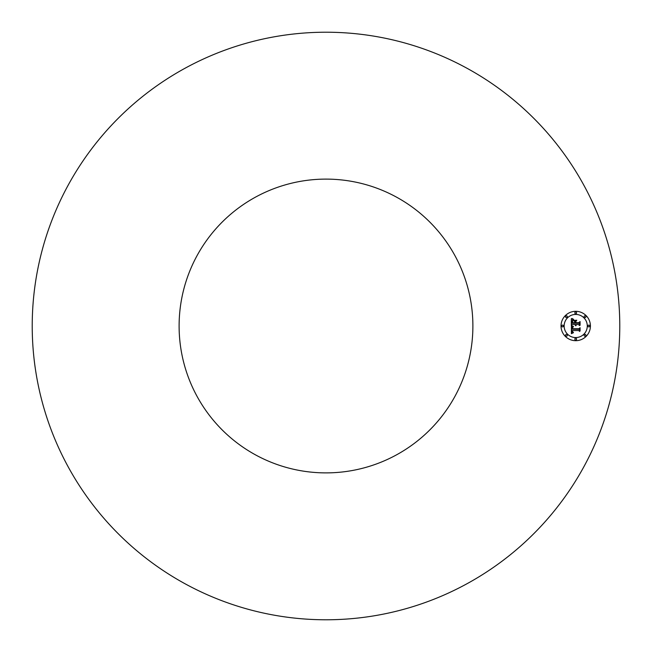 <?xml version="1.0" encoding="UTF-8"?>
<svg xmlns="http://www.w3.org/2000/svg" width="652" height="652" viewBox="0 0 652 652"><rect width="100%" height="100%" fill="white"/><g stroke="black" fill="none" stroke-linecap="round" stroke-linejoin="round"><path stroke-width="0.98" d="M185.152 583.817A293.783 293.783 0 0 1 68.183 185.152A293.783 293.783 0 0 1 466.848 68.183A293.783 293.783 0 0 1 583.817 466.848A293.783 293.783 0 0 1 185.152 583.817M396.424 197.091A146.896 146.896 0 0 1 454.909 396.424A146.896 146.896 0 0 1 255.576 454.909A146.896 146.896 0 0 1 197.091 255.576A146.896 146.896 0 0 1 396.424 197.091M575.716 311.314A14.686 14.686 0 0 1 590.41 326A14.686 14.686 0 0 1 575.716 340.686A14.686 14.686 0 0 1 561.03 326A14.686 14.686 0 0 1 575.716 311.314M575.716 314.427A11.573 11.573 0 0 1 587.289 326A11.573 11.573 0 0 1 575.716 337.573A11.573 11.573 0 0 1 564.143 326A11.573 11.573 0 0 1 575.716 314.427M571.413 326.041L573.271 326.929L572.106 327.622L571.902 329.178L578.862 329.26L579.563 328.502L579.563 331.436L578.805 330.531L572.423 330.531L572.537 331.729L573.442 332.414L572.489 331.974L571.943 330.531L572.171 332.275L573.377 332.756L571.388 333.685L571.413 326.041M571.845 325.682L573.54 326.693L571.845 325.682M572.668 327.402L572.423 328.738L578.878 328.747L580.084 327.72L580.084 331.004L579.913 328.078L578.927 328.934L572.244 328.934L572.668 327.402M571.323 318.738L573.247 319.798L572.024 320.817L571.853 323.253L574.86 323.253L572.212 322.862L572.863 320.189L572.383 322.699L574.86 322.699L574.86 321.729L573.776 320.702L576.466 320.702L575.398 321.786L575.398 323.253L578.634 323.253L579.465 322.43L579.465 325.584L578.634 324.541L575.871 324.541L576.115 325.527L575.398 324.541L575.773 325.813L574.86 324.541L572.154 324.541L571.323 325.405L571.323 318.738M571.926 318.429L573.678 319.407L571.926 318.429M576.775 320.238L573.907 320.401L576.775 320.238M575.936 322.699L578.683 322.699L580.084 321.575L580.084 325.291L579.913 321.933L578.764 322.862L575.765 322.862L575.936 321.387L575.936 322.699M562.586 325.112A0.888 0.888 0 0 1 563.475 326A0.888 0.888 0 0 1 562.586 326.888A0.888 0.888 0 0 1 561.698 326A0.888 0.888 0 0 1 562.586 325.112M575.716 311.982A0.888 0.888 0 0 1 576.604 312.87A0.888 0.888 0 0 1 575.716 313.759A0.888 0.888 0 0 1 574.828 312.87A0.888 0.888 0 0 1 575.716 311.982M566.433 315.821A0.888 0.888 0 0 1 567.322 316.717A0.888 0.888 0 0 1 566.433 317.605A0.888 0.888 0 0 1 565.545 316.717A0.888 0.888 0 0 1 566.433 315.821M588.846 325.112A0.888 0.888 0 0 1 589.742 326A0.888 0.888 0 0 1 588.846 326.888A0.888 0.888 0 0 1 587.957 326A0.888 0.888 0 0 1 588.846 325.112M584.999 315.821A0.888 0.888 0 0 1 585.895 316.717A0.888 0.888 0 0 1 584.999 317.605A0.888 0.888 0 0 1 584.111 316.717A0.888 0.888 0 0 1 584.999 315.821M575.716 340.018A0.888 0.888 0 0 1 574.828 339.13A0.888 0.888 0 0 1 575.716 338.241A0.888 0.888 0 0 1 576.604 339.13A0.888 0.888 0 0 1 575.716 340.018M566.433 336.179A0.888 0.888 0 0 1 565.545 335.283A0.888 0.888 0 0 1 566.433 334.394A0.888 0.888 0 0 1 567.322 335.283A0.888 0.888 0 0 1 566.433 336.179M584.999 336.179A0.888 0.888 0 0 1 584.111 335.283A0.888 0.888 0 0 1 584.999 334.394A0.888 0.888 0 0 1 585.895 335.283A0.888 0.888 0 0 1 584.999 336.179"/></g></svg>
